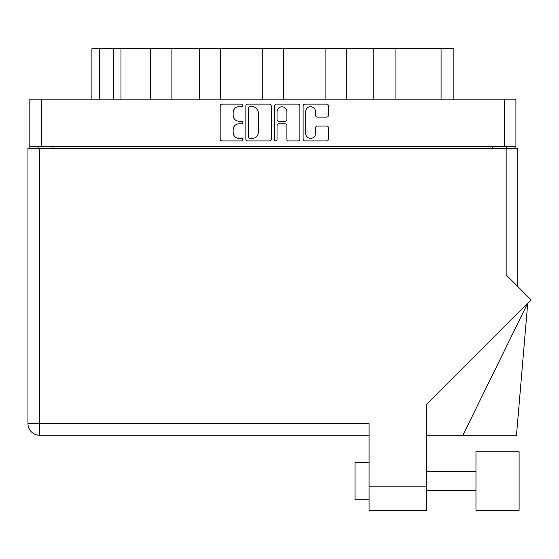 <?xml version="1.0" encoding="UTF-8"?>
<svg xmlns="http://www.w3.org/2000/svg" width="559" height="559" viewBox="0 0 559 559"><rect width="100%" height="100%" fill="white"/><g stroke="black" fill="none" stroke-linecap="round" stroke-linejoin="round"><path stroke-width="0.84" d="M305.682 133.44A4.926 4.926 0 0 0 310.608 138.366A4.926 4.926 0 0 0 315.528 133.44L315.528 127.871A1.838 1.838 0 0 1 317.372 126.034L326.666 126.034A1.838 1.838 0 0 1 328.51 127.871L328.51 139.1A1.838 1.838 0 0 1 326.666 140.945L304.948 140.945A1.838 1.838 0 0 1 303.104 139.1L303.104 105.965A1.838 1.838 0 0 1 304.948 104.128L326.666 104.128A1.838 1.838 0 0 1 328.51 105.965L328.51 115.266A1.838 1.838 0 0 1 326.666 117.104L317.372 117.104A1.838 1.838 0 0 1 315.528 115.266L315.528 111.625A4.926 4.926 0 0 0 310.608 106.706A4.926 4.926 0 0 0 305.682 111.625L305.682 133.44M275.769 140.945A1.286 1.286 0 0 0 277.054 139.652L277.054 125.663A1.838 1.838 0 0 1 278.899 123.825L285.062 123.825A1.838 1.838 0 0 1 286.907 125.663L286.907 139.1A1.838 1.838 0 0 0 288.744 140.945L298.045 140.945A1.838 1.838 0 0 0 299.883 139.1L299.883 105.965A1.838 1.838 0 0 0 298.045 104.128L276.321 104.128A1.838 1.838 0 0 0 274.483 105.965L274.483 139.652A1.286 1.286 0 0 0 275.769 140.945M271.262 139.1L271.262 105.965A1.838 1.838 0 0 0 269.417 104.128L247.7 104.128A1.838 1.838 0 0 0 245.855 105.965L245.855 139.1A1.838 1.838 0 0 0 247.7 140.945L269.417 140.945A1.838 1.838 0 0 0 271.262 139.1M29.823 99.188L29.823 146.444L29.823 99.188L515.915 99.188L515.915 148.317M515.915 99.188L515.915 146.444L29.823 146.444L29.823 148.317M239.042 106.706L241.579 106.706A1.286 1.286 0 0 0 242.865 105.413A1.286 1.286 0 0 0 241.579 104.128L222.021 104.128A1.838 1.838 0 0 0 220.176 105.965L220.176 139.1A1.838 1.838 0 0 0 222.021 140.945L241.579 140.945A1.286 1.286 0 0 0 242.865 139.652A1.286 1.286 0 0 0 241.579 138.366L239.042 138.366A5.89 5.89 0 0 1 233.152 132.476L233.152 129.716A5.89 5.89 0 0 1 239.042 123.825L241.579 123.825A1.286 1.286 0 0 0 242.865 122.533A1.286 1.286 0 0 0 241.579 121.247L239.042 121.247A5.89 5.89 0 0 1 233.152 115.357L233.152 112.597A5.89 5.89 0 0 1 239.042 106.706M325.086 99.188L325.086 48.738L283.476 48.738L283.476 99.188M373.845 99.188L373.845 48.738L346.3 48.738L346.3 99.188M150.678 99.188L150.678 48.738L120.968 48.738L120.968 99.188M199.437 99.188L199.437 48.738L171.892 48.738L171.892 99.188M262.262 99.188L262.262 48.738L220.651 48.738L220.651 99.188M38.92 148.317L38.92 146.444M506.817 146.444L506.817 148.317M91.9 99.188L91.9 48.738L120.968 48.738M441.086 99.188L441.086 48.738L395.059 48.738L395.059 99.188M441.086 48.738L453.838 48.738L453.838 99.188M346.3 48.738L325.086 48.738M395.059 48.738L373.845 48.738M171.892 48.738L150.678 48.738M220.651 48.738L199.437 48.738M283.476 48.738L262.262 48.738M249.719 106.706A1.286 1.286 0 0 0 248.434 107.992L248.434 137.074A1.286 1.286 0 0 0 249.719 138.366L252.388 138.366A5.89 5.89 0 0 0 258.279 132.476L258.279 112.597A5.89 5.89 0 0 0 252.388 106.706L249.719 106.706M286.907 111.716A4.926 4.926 0 0 0 281.981 106.797A4.926 4.926 0 0 0 277.054 111.716L277.054 119.402A1.838 1.838 0 0 0 278.899 121.247L285.062 121.247A1.838 1.838 0 0 0 286.907 119.402L286.907 111.716M519.101 510.262L519.101 451.749L475.968 451.749L475.968 510.262L519.101 510.262L475.968 510.262M355.007 499.76L369.073 499.76L355.007 499.76L355.007 462.251L369.073 462.251M39.577 435.244A11.627 11.627 0 0 1 27.95 423.617L27.95 148.317L27.95 423.617A11.627 11.627 0 0 0 39.577 435.244L369.073 435.244L39.577 435.244L39.577 423.617L369.073 423.617L369.073 486.819L426.65 486.819L426.65 510.262L369.073 510.262L369.073 486.819M27.95 148.317L506.161 148.317L506.161 274.902L531.05 299.792L426.65 404.199L426.65 486.819M506.161 148.317L517.788 148.317L517.788 286.529M426.65 510.262L369.073 510.262M462.908 435.244L527.738 303.111L516.481 435.244L426.65 435.244M41.45 99.188L41.45 146.444M504.288 146.444L504.288 99.188M492.752 148.317L492.752 146.444M52.986 146.444L52.986 148.317M99.397 48.738L99.397 99.188M113.463 99.188L113.463 48.738M39.577 148.317L39.577 423.617L27.95 423.617M475.968 490.383L426.65 490.383M475.968 471.628L426.65 471.628"/></g></svg>
